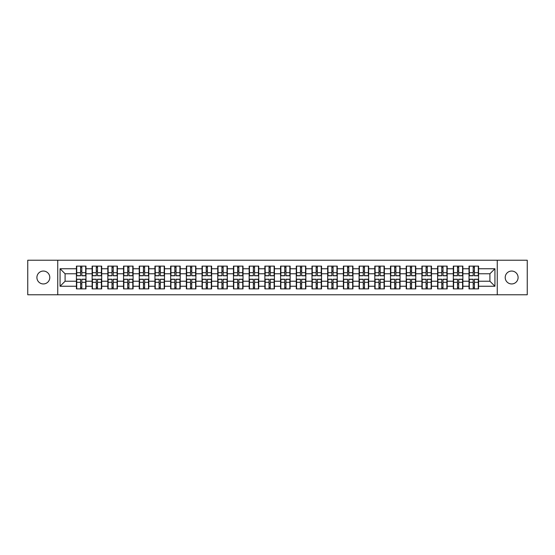 <?xml version="1.0" encoding="UTF-8"?>
<svg xmlns="http://www.w3.org/2000/svg" width="555" height="555" viewBox="0 0 555 555"><rect width="100%" height="100%" fill="white"/><g stroke="black" fill="none" stroke-linecap="round" stroke-linejoin="round"><path stroke-width="0.83" d="M511.648 283.945A6.445 6.445 0 0 1 505.203 277.5A6.445 6.445 0 0 1 511.648 271.055A6.445 6.445 0 0 1 518.092 277.5A6.445 6.445 0 0 1 511.648 283.945M43.352 283.945A6.445 6.445 0 0 1 36.907 277.5A6.445 6.445 0 0 1 43.352 271.055A6.445 6.445 0 0 1 49.797 277.5A6.445 6.445 0 0 1 43.352 283.945M497.252 294.767L527.25 294.767L527.25 260.233L497.252 260.233L497.252 294.767L57.748 294.767L57.748 260.233L27.75 260.233L27.75 294.767L57.748 294.767M497.252 260.233L57.748 260.233M489.905 281.225L489.905 273.775L478.577 273.775L478.577 281.225L489.905 281.225L494.935 286.255L494.935 268.745L478.577 268.745L478.577 266.123L469.017 266.123L469.017 273.775L462.877 273.775L462.877 281.225L469.017 281.225L469.017 273.775M494.935 286.255L478.577 286.255L478.577 288.877L469.017 288.877L469.017 286.255L462.877 286.255L462.877 288.877L453.31 288.877L453.31 286.255L447.17 286.255L447.17 288.877L437.611 288.877L437.611 286.255L431.464 286.255L431.464 288.877L421.904 288.877L421.904 286.255L415.764 286.255L415.764 288.877L406.198 288.877L406.198 286.255L400.058 286.255L400.058 288.877L390.498 288.877L390.498 286.255L384.358 286.255L384.358 288.877L374.791 288.877L374.791 286.255L368.652 286.255L368.652 288.877L359.092 288.877L359.092 286.255L352.945 286.255L352.945 288.877L343.385 288.877L343.385 286.255L337.246 286.255L337.246 288.877L327.679 288.877L327.679 286.255L321.539 286.255L321.539 288.877L311.979 288.877L311.979 286.255L305.84 286.255L305.84 288.877L296.273 288.877L296.273 286.255L290.133 286.255L290.133 288.877L280.573 288.877L280.573 286.255L274.427 286.255L274.427 288.877L264.867 288.877L264.867 286.255L258.727 286.255L258.727 288.877L249.16 288.877L249.16 286.255L243.021 286.255L243.021 288.877L233.461 288.877L233.461 286.255L227.321 286.255L227.321 288.877L217.754 288.877L217.754 286.255L211.615 286.255L211.615 288.877L202.055 288.877L202.055 286.255L195.908 286.255L195.908 288.877L186.348 288.877L186.348 286.255L180.208 286.255L180.208 288.877L170.642 288.877L170.642 286.255L164.502 286.255L164.502 288.877L154.942 288.877L154.942 286.255L148.802 286.255L148.802 288.877L139.236 288.877L139.236 286.255L133.096 286.255L133.096 288.877L123.536 288.877L123.536 286.255L117.389 286.255L117.389 288.877L107.83 288.877L107.83 286.255L101.69 286.255L101.69 288.877L92.123 288.877L92.123 286.255L85.983 286.255L85.983 288.877L76.423 288.877L76.423 286.255L60.065 286.255L60.065 268.745L76.423 268.745L76.423 273.775L65.095 273.775L65.095 281.225L76.423 281.225L76.423 273.775M469.017 268.745L462.877 268.745L462.877 266.123L453.31 266.123L453.31 268.745L447.17 268.745L447.17 266.123L437.611 266.123L437.611 268.745L431.464 268.745L431.464 266.123L421.904 266.123L421.904 268.745L415.764 268.745L415.764 266.123L406.198 266.123L406.198 268.745L400.058 268.745L400.058 266.123L390.498 266.123L390.498 268.745L384.358 268.745L384.358 266.123L374.791 266.123L374.791 268.745L368.652 268.745L368.652 266.123L359.092 266.123L359.092 268.745L352.945 268.745L352.945 266.123L343.385 266.123L343.385 268.745L337.246 268.745L337.246 266.123L327.679 266.123L327.679 268.745L321.539 268.745L321.539 266.123L311.979 266.123L311.979 268.745L305.84 268.745L305.84 266.123L296.273 266.123L296.273 268.745L290.133 268.745L290.133 266.123L280.573 266.123L280.573 268.745L274.427 268.745L274.427 266.123L264.867 266.123L264.867 268.745L258.727 268.745L258.727 266.123L249.16 266.123L249.16 268.745L243.021 268.745L243.021 266.123L233.461 266.123L233.461 268.745L227.321 268.745L227.321 266.123L217.754 266.123L217.754 268.745L211.615 268.745L211.615 266.123L202.055 266.123L202.055 268.745L195.908 268.745L195.908 266.123L186.348 266.123L186.348 268.745L180.208 268.745L180.208 266.123L170.642 266.123L170.642 268.745L164.502 268.745L164.502 266.123L154.942 266.123L154.942 268.745L148.802 268.745L148.802 266.123L139.236 266.123L139.236 268.745L133.096 268.745L133.096 266.123L123.536 266.123L123.536 268.745L117.389 268.745L117.389 266.123L107.83 266.123L107.83 268.745L101.69 268.745L101.69 266.123L92.123 266.123L92.123 268.745L85.983 268.745L85.983 266.123L76.423 266.123L76.423 268.745M469.017 281.225L469.017 286.255M462.877 281.225L462.877 286.255M462.877 268.745L462.877 273.775M447.17 281.225L453.31 281.225L453.31 273.775L447.17 273.775L447.17 286.255M453.31 281.225L453.31 286.255M453.31 268.745L453.31 273.775M447.17 268.745L447.17 273.775M431.464 281.225L437.611 281.225L437.611 273.775L431.464 273.775L431.464 286.255M437.611 281.225L437.611 286.255M437.611 268.745L437.611 273.775M431.464 268.745L431.464 273.775M415.764 281.225L421.904 281.225L421.904 273.775L415.764 273.775L415.764 286.255M421.904 281.225L421.904 286.255M421.904 268.745L421.904 273.775M415.764 268.745L415.764 273.775M400.058 281.225L406.198 281.225L406.198 273.775L400.058 273.775L400.058 286.255M406.198 281.225L406.198 286.255M406.198 268.745L406.198 273.775M400.058 268.745L400.058 273.775M384.358 281.225L390.498 281.225L390.498 273.775L384.358 273.775L384.358 286.255M390.498 281.225L390.498 286.255M390.498 268.745L390.498 273.775M384.358 268.745L384.358 273.775M368.652 281.225L374.791 281.225L374.791 273.775L368.652 273.775L368.652 286.255M374.791 281.225L374.791 286.255M374.791 268.745L374.791 273.775M368.652 268.745L368.652 273.775M352.945 281.225L359.092 281.225L359.092 273.775L352.945 273.775L352.945 286.255M359.092 281.225L359.092 286.255M359.092 268.745L359.092 273.775M352.945 268.745L352.945 273.775M337.246 281.225L343.385 281.225L343.385 273.775L337.246 273.775L337.246 286.255M343.385 281.225L343.385 286.255M343.385 268.745L343.385 273.775M337.246 268.745L337.246 273.775M321.539 281.225L327.679 281.225L327.679 273.775L321.539 273.775L321.539 286.255M327.679 281.225L327.679 286.255M327.679 268.745L327.679 273.775M321.539 268.745L321.539 273.775M305.84 281.225L311.979 281.225L311.979 273.775L305.84 273.775L305.84 286.255M311.979 281.225L311.979 286.255M311.979 268.745L311.979 273.775M305.84 268.745L305.84 273.775M290.133 281.225L296.273 281.225L296.273 273.775L290.133 273.775L290.133 286.255M296.273 281.225L296.273 286.255M296.273 268.745L296.273 273.775M290.133 268.745L290.133 273.775M274.427 281.225L280.573 281.225L280.573 273.775L274.427 273.775L274.427 286.255M280.573 281.225L280.573 286.255M280.573 268.745L280.573 273.775M274.427 268.745L274.427 273.775M258.727 281.225L264.867 281.225L264.867 273.775L258.727 273.775L258.727 286.255M264.867 281.225L264.867 286.255M264.867 268.745L264.867 273.775M258.727 268.745L258.727 273.775M243.021 281.225L249.16 281.225L249.16 273.775L243.021 273.775L243.021 286.255M249.16 281.225L249.16 286.255M249.16 268.745L249.16 273.775M243.021 268.745L243.021 273.775M227.321 281.225L233.461 281.225L233.461 273.775L227.321 273.775L227.321 286.255M233.461 281.225L233.461 286.255M233.461 268.745L233.461 273.775M227.321 268.745L227.321 273.775M211.615 281.225L217.754 281.225L217.754 273.775L211.615 273.775L211.615 286.255M217.754 281.225L217.754 286.255M217.754 268.745L217.754 273.775M211.615 268.745L211.615 273.775M195.908 281.225L202.055 281.225L202.055 273.775L195.908 273.775L195.908 286.255M202.055 281.225L202.055 286.255M202.055 268.745L202.055 273.775M195.908 268.745L195.908 273.775M180.208 281.225L186.348 281.225L186.348 273.775L180.208 273.775L180.208 286.255M186.348 281.225L186.348 286.255M186.348 268.745L186.348 273.775M180.208 268.745L180.208 273.775M164.502 281.225L170.642 281.225L170.642 273.775L164.502 273.775L164.502 286.255M170.642 281.225L170.642 286.255M170.642 268.745L170.642 273.775M164.502 268.745L164.502 273.775M148.802 281.225L154.942 281.225L154.942 273.775L148.802 273.775L148.802 286.255M154.942 281.225L154.942 286.255M154.942 268.745L154.942 273.775M148.802 268.745L148.802 273.775M133.096 281.225L139.236 281.225L139.236 273.775L133.096 273.775L133.096 286.255M139.236 281.225L139.236 286.255M139.236 268.745L139.236 273.775M133.096 268.745L133.096 273.775M117.389 281.225L123.536 281.225L123.536 273.775L117.389 273.775L117.389 286.255M123.536 281.225L123.536 286.255M123.536 268.745L123.536 273.775M117.389 268.745L117.389 273.775M101.69 281.225L107.83 281.225L107.83 273.775L101.69 273.775L101.69 286.255M107.83 281.225L107.83 286.255M107.83 268.745L107.83 273.775M101.69 268.745L101.69 273.775M85.983 281.225L92.123 281.225L92.123 273.775L85.983 273.775L85.983 286.255M92.123 281.225L92.123 286.255M92.123 268.745L92.123 273.775M85.983 268.745L85.983 273.775M76.423 281.225L76.423 286.255M65.095 281.225L60.065 286.255M60.065 268.745L65.095 273.775M478.577 281.225L478.577 286.255M478.577 268.745L478.577 273.775M494.935 268.745L489.905 273.775M85.685 266.123L85.685 275.786L81.807 275.786L81.807 266.123M80.6 266.123L80.6 275.786L76.722 275.786L76.722 266.123M80.6 267.434L81.807 267.434M81.807 271.159L80.6 271.159M76.722 288.877L76.722 279.214L80.6 279.214L80.6 288.877M81.807 288.877L81.807 279.214L85.685 279.214L85.685 288.877M81.807 287.566L80.6 287.566M80.6 283.841L81.807 283.841M101.385 266.123L101.385 275.786L97.513 275.786L97.513 266.123M96.299 266.123L96.299 275.786L92.428 275.786L92.428 266.123M96.299 267.434L97.513 267.434M97.513 271.159L96.299 271.159M117.091 266.123L117.091 275.786L113.213 275.786L113.213 266.123M112.006 266.123L112.006 275.786L108.128 275.786L108.128 266.123M112.006 267.434L113.213 267.434M113.213 271.159L112.006 271.159M132.791 266.123L132.791 275.786L128.92 275.786L128.92 266.123M127.712 266.123L127.712 275.786L123.834 275.786L123.834 266.123M127.712 267.434L128.92 267.434M128.92 271.159L127.712 271.159M148.497 266.123L148.497 275.786L144.619 275.786L144.619 266.123M143.412 266.123L143.412 275.786L139.541 275.786L139.541 266.123M143.412 267.434L144.619 267.434M144.619 271.159L143.412 271.159M164.204 266.123L164.204 275.786L160.326 275.786L160.326 266.123M159.119 266.123L159.119 275.786L155.24 275.786L155.24 266.123M159.119 267.434L160.326 267.434M160.326 271.159L159.119 271.159M92.428 288.877L92.428 279.214L96.299 279.214L96.299 288.877M97.513 288.877L97.513 279.214L101.385 279.214L101.385 288.877M97.513 287.566L96.299 287.566M96.299 283.841L97.513 283.841M108.128 288.877L108.128 279.214L112.006 279.214L112.006 288.877M113.213 288.877L113.213 279.214L117.091 279.214L117.091 288.877M113.213 287.566L112.006 287.566M112.006 283.841L113.213 283.841M123.834 288.877L123.834 279.214L127.712 279.214L127.712 288.877M128.92 288.877L128.92 279.214L132.791 279.214L132.791 288.877M128.92 287.566L127.712 287.566M127.712 283.841L128.92 283.841M139.541 288.877L139.541 279.214L143.412 279.214L143.412 288.877M144.619 288.877L144.619 279.214L148.497 279.214L148.497 288.877M144.619 287.566L143.412 287.566M143.412 283.841L144.619 283.841M155.24 288.877L155.24 279.214L159.119 279.214L159.119 288.877M160.326 288.877L160.326 279.214L164.204 279.214L164.204 288.877M160.326 287.566L159.119 287.566M159.119 283.841L160.326 283.841M179.903 266.123L179.903 275.786L176.032 275.786L176.032 266.123M174.825 266.123L174.825 275.786L170.947 275.786L170.947 266.123M174.825 267.434L176.032 267.434M176.032 271.159L174.825 271.159M170.947 288.877L170.947 279.214L174.825 279.214L174.825 288.877M176.032 288.877L176.032 279.214L179.903 279.214L179.903 288.877M176.032 287.566L174.825 287.566M174.825 283.841L176.032 283.841M195.61 266.123L195.61 275.786L191.732 275.786L191.732 266.123M190.525 266.123L190.525 275.786L186.647 275.786L186.647 266.123M190.525 267.434L191.732 267.434M191.732 271.159L190.525 271.159M186.647 288.877L186.647 279.214L190.525 279.214L190.525 288.877M191.732 288.877L191.732 279.214L195.61 279.214L195.61 288.877M191.732 287.566L190.525 287.566M190.525 283.841L191.732 283.841M211.309 266.123L211.309 275.786L207.438 275.786L207.438 266.123M206.231 266.123L206.231 275.786L202.353 275.786L202.353 266.123M206.231 267.434L207.438 267.434M207.438 271.159L206.231 271.159M202.353 288.877L202.353 279.214L206.231 279.214L206.231 288.877M207.438 288.877L207.438 279.214L211.309 279.214L211.309 288.877M207.438 287.566L206.231 287.566M206.231 283.841L207.438 283.841M227.016 266.123L227.016 275.786L223.138 275.786L223.138 266.123M221.931 266.123L221.931 275.786L218.059 275.786L218.059 266.123M221.931 267.434L223.138 267.434M223.138 271.159L221.931 271.159M218.059 288.877L218.059 279.214L221.931 279.214L221.931 288.877M223.138 288.877L223.138 279.214L227.016 279.214L227.016 288.877M223.138 287.566L221.931 287.566M221.931 283.841L223.138 283.841M242.722 266.123L242.722 275.786L238.844 275.786L238.844 266.123M237.637 266.123L237.637 275.786L233.759 275.786L233.759 266.123M237.637 267.434L238.844 267.434M238.844 271.159L237.637 271.159M233.759 288.877L233.759 279.214L237.637 279.214L237.637 288.877M238.844 288.877L238.844 279.214L242.722 279.214L242.722 288.877M238.844 287.566L237.637 287.566M237.637 283.841L238.844 283.841M258.422 266.123L258.422 275.786L254.551 275.786L254.551 266.123M253.344 266.123L253.344 275.786L249.466 275.786L249.466 266.123M253.344 267.434L254.551 267.434M254.551 271.159L253.344 271.159M249.466 288.877L249.466 279.214L253.344 279.214L253.344 288.877M254.551 288.877L254.551 279.214L258.422 279.214L258.422 288.877M254.551 287.566L253.344 287.566M253.344 283.841L254.551 283.841M274.128 266.123L274.128 275.786L270.25 275.786L270.25 266.123M269.043 266.123L269.043 275.786L265.165 275.786L265.165 266.123M269.043 267.434L270.25 267.434M270.25 271.159L269.043 271.159M265.165 288.877L265.165 279.214L269.043 279.214L269.043 288.877M270.25 288.877L270.25 279.214L274.128 279.214L274.128 288.877M270.25 287.566L269.043 287.566M269.043 283.841L270.25 283.841M289.835 266.123L289.835 275.786L285.957 275.786L285.957 266.123M284.75 266.123L284.75 275.786L280.872 275.786L280.872 266.123M284.75 267.434L285.957 267.434M285.957 271.159L284.75 271.159M280.872 288.877L280.872 279.214L284.75 279.214L284.75 288.877M285.957 288.877L285.957 279.214L289.835 279.214L289.835 288.877M285.957 287.566L284.75 287.566M284.75 283.841L285.957 283.841M305.534 266.123L305.534 275.786L301.656 275.786L301.656 266.123M300.449 266.123L300.449 275.786L296.578 275.786L296.578 266.123M300.449 267.434L301.656 267.434M301.656 271.159L300.449 271.159M296.578 288.877L296.578 279.214L300.449 279.214L300.449 288.877M301.656 288.877L301.656 279.214L305.534 279.214L305.534 288.877M301.656 287.566L300.449 287.566M300.449 283.841L301.656 283.841M321.241 266.123L321.241 275.786L317.363 275.786L317.363 266.123M316.156 266.123L316.156 275.786L312.278 275.786L312.278 266.123M316.156 267.434L317.363 267.434M317.363 271.159L316.156 271.159M312.278 288.877L312.278 279.214L316.156 279.214L316.156 288.877M317.363 288.877L317.363 279.214L321.241 279.214L321.241 288.877M317.363 287.566L316.156 287.566M316.156 283.841L317.363 283.841M336.94 266.123L336.94 275.786L333.069 275.786L333.069 266.123M331.862 266.123L331.862 275.786L327.984 275.786L327.984 266.123M331.862 267.434L333.069 267.434M333.069 271.159L331.862 271.159M327.984 288.877L327.984 279.214L331.862 279.214L331.862 288.877M333.069 288.877L333.069 279.214L336.94 279.214L336.94 288.877M333.069 287.566L331.862 287.566M331.862 283.841L333.069 283.841M352.647 266.123L352.647 275.786L348.769 275.786L348.769 266.123M347.562 266.123L347.562 275.786L343.691 275.786L343.691 266.123M347.562 267.434L348.769 267.434M348.769 271.159L347.562 271.159M343.691 288.877L343.691 279.214L347.562 279.214L347.562 288.877M348.769 288.877L348.769 279.214L352.647 279.214L352.647 288.877M348.769 287.566L347.562 287.566M347.562 283.841L348.769 283.841M368.353 266.123L368.353 275.786L364.475 275.786L364.475 266.123M363.268 266.123L363.268 275.786L359.39 275.786L359.39 266.123M363.268 267.434L364.475 267.434M364.475 271.159L363.268 271.159M359.39 288.877L359.39 279.214L363.268 279.214L363.268 288.877M364.475 288.877L364.475 279.214L368.353 279.214L368.353 288.877M364.475 287.566L363.268 287.566M363.268 283.841L364.475 283.841M384.053 266.123L384.053 275.786L380.175 275.786L380.175 266.123M378.968 266.123L378.968 275.786L375.097 275.786L375.097 266.123M378.968 267.434L380.175 267.434M380.175 271.159L378.968 271.159M375.097 288.877L375.097 279.214L378.968 279.214L378.968 288.877M380.175 288.877L380.175 279.214L384.053 279.214L384.053 288.877M380.175 287.566L378.968 287.566M378.968 283.841L380.175 283.841M399.76 266.123L399.76 275.786L395.881 275.786L395.881 266.123M394.674 266.123L394.674 275.786L390.796 275.786L390.796 266.123M394.674 267.434L395.881 267.434M395.881 271.159L394.674 271.159M390.796 288.877L390.796 279.214L394.674 279.214L394.674 288.877M395.881 288.877L395.881 279.214L399.76 279.214L399.76 288.877M395.881 287.566L394.674 287.566M394.674 283.841L395.881 283.841M415.459 266.123L415.459 275.786L411.588 275.786L411.588 266.123M410.381 266.123L410.381 275.786L406.503 275.786L406.503 266.123M410.381 267.434L411.588 267.434M411.588 271.159L410.381 271.159M406.503 288.877L406.503 279.214L410.381 279.214L410.381 288.877M411.588 288.877L411.588 279.214L415.459 279.214L415.459 288.877M411.588 287.566L410.381 287.566M410.381 283.841L411.588 283.841M431.166 266.123L431.166 275.786L427.288 275.786L427.288 266.123M426.08 266.123L426.08 275.786L422.209 275.786L422.209 266.123M426.08 267.434L427.288 267.434M427.288 271.159L426.08 271.159M422.209 288.877L422.209 279.214L426.08 279.214L426.08 288.877M427.288 288.877L427.288 279.214L431.166 279.214L431.166 288.877M427.288 287.566L426.08 287.566M426.08 283.841L427.288 283.841M446.872 266.123L446.872 275.786L442.994 275.786L442.994 266.123M441.787 266.123L441.787 275.786L437.909 275.786L437.909 266.123M441.787 267.434L442.994 267.434M442.994 271.159L441.787 271.159M437.909 288.877L437.909 279.214L441.787 279.214L441.787 288.877M442.994 288.877L442.994 279.214L446.872 279.214L446.872 288.877M442.994 287.566L441.787 287.566M441.787 283.841L442.994 283.841M462.572 266.123L462.572 275.786L458.701 275.786L458.701 266.123M457.487 266.123L457.487 275.786L453.615 275.786L453.615 266.123M457.487 267.434L458.701 267.434M458.701 271.159L457.487 271.159M453.615 288.877L453.615 279.214L457.487 279.214L457.487 288.877M458.701 288.877L458.701 279.214L462.572 279.214L462.572 288.877M458.701 287.566L457.487 287.566M457.487 283.841L458.701 283.841M478.278 266.123L478.278 275.786L474.4 275.786L474.4 266.123M473.193 266.123L473.193 275.786L469.315 275.786L469.315 266.123M473.193 267.434L474.4 267.434M474.4 271.159L473.193 271.159M469.315 288.877L469.315 279.214L473.193 279.214L473.193 288.877M474.4 288.877L474.4 279.214L478.278 279.214L478.278 288.877M474.4 287.566L473.193 287.566M473.193 283.841L474.4 283.841M80.6 272.685L76.722 272.685M80.6 275.662L76.722 275.662M85.685 272.685L81.807 272.685M85.685 275.662L81.807 275.662M81.807 282.315L85.685 282.315M81.807 279.338L85.685 279.338M76.722 282.315L80.6 282.315M76.722 279.338L80.6 279.338M96.299 272.685L92.428 272.685M96.299 275.662L92.428 275.662M101.385 272.685L97.513 272.685M101.385 275.662L97.513 275.662M112.006 272.685L108.128 272.685M112.006 275.662L108.128 275.662M117.091 272.685L113.213 272.685M117.091 275.662L113.213 275.662M127.712 272.685L123.834 272.685M127.712 275.662L123.834 275.662M132.791 272.685L128.92 272.685M132.791 275.662L128.92 275.662M143.412 272.685L139.541 272.685M143.412 275.662L139.541 275.662M148.497 272.685L144.619 272.685M148.497 275.662L144.619 275.662M159.119 272.685L155.24 272.685M159.119 275.662L155.24 275.662M164.204 272.685L160.326 272.685M164.204 275.662L160.326 275.662M97.513 282.315L101.385 282.315M97.513 279.338L101.385 279.338M92.428 282.315L96.299 282.315M92.428 279.338L96.299 279.338M113.213 282.315L117.091 282.315M113.213 279.338L117.091 279.338M108.128 282.315L112.006 282.315M108.128 279.338L112.006 279.338M128.92 282.315L132.791 282.315M128.92 279.338L132.791 279.338M123.834 282.315L127.712 282.315M123.834 279.338L127.712 279.338M144.619 282.315L148.497 282.315M144.619 279.338L148.497 279.338M139.541 282.315L143.412 282.315M139.541 279.338L143.412 279.338M160.326 282.315L164.204 282.315M160.326 279.338L164.204 279.338M155.24 282.315L159.119 282.315M155.24 279.338L159.119 279.338M174.825 272.685L170.947 272.685M174.825 275.662L170.947 275.662M179.903 272.685L176.032 272.685M179.903 275.662L176.032 275.662M176.032 282.315L179.903 282.315M176.032 279.338L179.903 279.338M170.947 282.315L174.825 282.315M170.947 279.338L174.825 279.338M190.525 272.685L186.647 272.685M190.525 275.662L186.647 275.662M195.61 272.685L191.732 272.685M195.61 275.662L191.732 275.662M191.732 282.315L195.61 282.315M191.732 279.338L195.61 279.338M186.647 282.315L190.525 282.315M186.647 279.338L190.525 279.338M206.231 272.685L202.353 272.685M206.231 275.662L202.353 275.662M211.309 272.685L207.438 272.685M211.309 275.662L207.438 275.662M207.438 282.315L211.309 282.315M207.438 279.338L211.309 279.338M202.353 282.315L206.231 282.315M202.353 279.338L206.231 279.338M221.931 272.685L218.059 272.685M221.931 275.662L218.059 275.662M227.016 272.685L223.138 272.685M227.016 275.662L223.138 275.662M223.138 282.315L227.016 282.315M223.138 279.338L227.016 279.338M218.059 282.315L221.931 282.315M218.059 279.338L221.931 279.338M237.637 272.685L233.759 272.685M237.637 275.662L233.759 275.662M242.722 272.685L238.844 272.685M242.722 275.662L238.844 275.662M238.844 282.315L242.722 282.315M238.844 279.338L242.722 279.338M233.759 282.315L237.637 282.315M233.759 279.338L237.637 279.338M253.344 272.685L249.466 272.685M253.344 275.662L249.466 275.662M258.422 272.685L254.551 272.685M258.422 275.662L254.551 275.662M254.551 282.315L258.422 282.315M254.551 279.338L258.422 279.338M249.466 282.315L253.344 282.315M249.466 279.338L253.344 279.338M269.043 272.685L265.165 272.685M269.043 275.662L265.165 275.662M274.128 272.685L270.25 272.685M274.128 275.662L270.25 275.662M270.25 282.315L274.128 282.315M270.25 279.338L274.128 279.338M265.165 282.315L269.043 282.315M265.165 279.338L269.043 279.338M284.75 272.685L280.872 272.685M284.75 275.662L280.872 275.662M289.835 272.685L285.957 272.685M289.835 275.662L285.957 275.662M285.957 282.315L289.835 282.315M285.957 279.338L289.835 279.338M280.872 282.315L284.75 282.315M280.872 279.338L284.75 279.338M300.449 272.685L296.578 272.685M300.449 275.662L296.578 275.662M305.534 272.685L301.656 272.685M305.534 275.662L301.656 275.662M301.656 282.315L305.534 282.315M301.656 279.338L305.534 279.338M296.578 282.315L300.449 282.315M296.578 279.338L300.449 279.338M316.156 272.685L312.278 272.685M316.156 275.662L312.278 275.662M321.241 272.685L317.363 272.685M321.241 275.662L317.363 275.662M317.363 282.315L321.241 282.315M317.363 279.338L321.241 279.338M312.278 282.315L316.156 282.315M312.278 279.338L316.156 279.338M331.862 272.685L327.984 272.685M331.862 275.662L327.984 275.662M336.94 272.685L333.069 272.685M336.94 275.662L333.069 275.662M333.069 282.315L336.94 282.315M333.069 279.338L336.94 279.338M327.984 282.315L331.862 282.315M327.984 279.338L331.862 279.338M347.562 272.685L343.691 272.685M347.562 275.662L343.691 275.662M352.647 272.685L348.769 272.685M352.647 275.662L348.769 275.662M348.769 282.315L352.647 282.315M348.769 279.338L352.647 279.338M343.691 282.315L347.562 282.315M343.691 279.338L347.562 279.338M363.268 272.685L359.39 272.685M363.268 275.662L359.39 275.662M368.353 272.685L364.475 272.685M368.353 275.662L364.475 275.662M364.475 282.315L368.353 282.315M364.475 279.338L368.353 279.338M359.39 282.315L363.268 282.315M359.39 279.338L363.268 279.338M378.968 272.685L375.097 272.685M378.968 275.662L375.097 275.662M384.053 272.685L380.175 272.685M384.053 275.662L380.175 275.662M380.175 282.315L384.053 282.315M380.175 279.338L384.053 279.338M375.097 282.315L378.968 282.315M375.097 279.338L378.968 279.338M394.674 272.685L390.796 272.685M394.674 275.662L390.796 275.662M399.76 272.685L395.881 272.685M399.76 275.662L395.881 275.662M395.881 282.315L399.76 282.315M395.881 279.338L399.76 279.338M390.796 282.315L394.674 282.315M390.796 279.338L394.674 279.338M410.381 272.685L406.503 272.685M410.381 275.662L406.503 275.662M415.459 272.685L411.588 272.685M415.459 275.662L411.588 275.662M411.588 282.315L415.459 282.315M411.588 279.338L415.459 279.338M406.503 282.315L410.381 282.315M406.503 279.338L410.381 279.338M426.08 272.685L422.209 272.685M426.08 275.662L422.209 275.662M431.166 272.685L427.288 272.685M431.166 275.662L427.288 275.662M427.288 282.315L431.166 282.315M427.288 279.338L431.166 279.338M422.209 282.315L426.08 282.315M422.209 279.338L426.08 279.338M441.787 272.685L437.909 272.685M441.787 275.662L437.909 275.662M446.872 272.685L442.994 272.685M446.872 275.662L442.994 275.662M442.994 282.315L446.872 282.315M442.994 279.338L446.872 279.338M437.909 282.315L441.787 282.315M437.909 279.338L441.787 279.338M457.487 272.685L453.615 272.685M457.487 275.662L453.615 275.662M462.572 272.685L458.701 272.685M462.572 275.662L458.701 275.662M458.701 282.315L462.572 282.315M458.701 279.338L462.572 279.338M453.615 282.315L457.487 282.315M453.615 279.338L457.487 279.338M473.193 272.685L469.315 272.685M473.193 275.662L469.315 275.662M478.278 272.685L474.4 272.685M478.278 275.662L474.4 275.662M474.4 282.315L478.278 282.315M474.4 279.338L478.278 279.338M469.315 282.315L473.193 282.315M469.315 279.338L473.193 279.338"/></g></svg>
